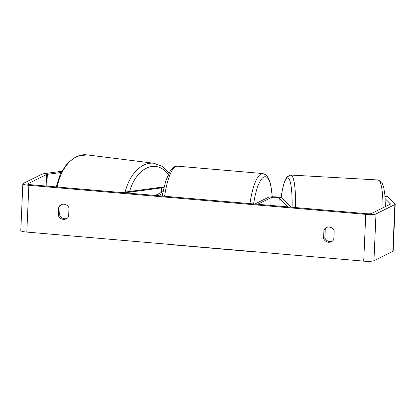 <?xml version="1.0" encoding="UTF-8"?>
<svg xmlns="http://www.w3.org/2000/svg" width="416" height="416" viewBox="0 0 416 416"><rect width="100%" height="100%" fill="white"/><g stroke="black" fill="none" stroke-linecap="round" stroke-linejoin="round"><path stroke-width="0.62" d="M121.644 192.551L159.364 187.486A7.108 1.087 -177.5 0 1 164.07 187.314M124.784 192.826L161.6 187.876A4.144 0.634 -177.5 0 1 163.966 187.767M163.212 191.5L155.246 195.452M162.89 193.315L158.09 195.697M385.164 198.682L390.421 203.928A3.552 0.546 -177.5 0 1 390.468 204.017A3.552 0.546 -177.5 0 1 390.333 204.157L371.436 213.533A3.552 0.546 -177.5 0 1 367.052 213.72L30.155 184.662A3.552 0.546 -177.5 0 1 27.576 184.028A3.552 0.546 -177.5 0 1 27.711 183.888L46.608 174.512A3.552 0.546 -177.5 0 1 47.336 174.335L61.001 172.5M326.997 227.318A5.923 5.642 -116.4 0 0 325.244 229.268L324.865 237.874A5.923 5.642 -116.4 0 0 332.062 241.353M66.872 218.478A5.923 5.642 63.6 0 1 59.675 215.004L60.05 206.398A5.923 5.642 63.6 0 1 61.802 204.448M58.755 207.038A5.923 5.642 63.6 0 1 61.136 204.724A5.923 5.642 63.6 0 1 64.022 204.183A5.923 5.642 63.6 0 1 68.999 207.922L68.624 216.528A5.923 5.642 63.6 0 1 66.243 218.842A5.923 5.642 63.6 0 1 58.38 215.644L58.755 207.038L60.05 206.398M329.212 227.058A5.923 5.642 -116.4 0 0 326.326 227.599A5.923 5.642 -116.4 0 0 323.95 229.913L323.57 238.519A5.923 5.642 -116.4 0 0 331.438 241.717A5.923 5.642 -116.4 0 0 333.814 239.403L334.188 230.797A5.923 5.642 -116.4 0 0 329.212 227.058M325.244 229.268L323.95 229.913M385.008 196.466L387.582 196.513L395.096 204.012A8.289 1.269 -177.5 0 1 395.2 204.225L393.156 250.999A8.289 1.269 -177.5 0 1 392.839 251.326L373.948 260.697A8.289 1.269 -177.5 0 1 363.714 261.139L26.816 232.081A8.289 1.269 -177.5 0 1 20.8 230.594L22.844 183.82A8.289 1.269 -177.5 0 1 23.161 183.492L42.052 174.122A8.289 1.269 -177.5 0 1 43.758 173.711L61.625 171.309M395.2 204.225A8.289 1.269 -177.5 0 1 394.883 204.552L375.991 213.923A8.289 1.269 -177.5 0 1 365.752 214.36L28.86 185.307A8.289 1.269 -177.5 0 1 22.844 183.82M324.865 237.874L323.57 238.519M59.675 215.004L58.38 215.644M291.278 207.184L282.147 198.073A7.108 1.087 2.5 0 0 275.553 196.877A7.108 1.087 2.5 0 0 268.304 197.356L254.831 204.043M288.137 206.913L279.224 198.021A4.144 0.634 2.5 0 0 275.376 197.324A4.144 0.634 2.5 0 0 271.149 197.605L257.681 204.287M161.403 192.395L161.6 187.876M57.2 186.997A39.385 25.485 -82.9 0 1 86.783 154.861L76.658 156.395L67.522 163.02L60.434 173.654L56.16 186.904M86.783 154.861L153.977 163.264A39.385 25.485 97.1 0 0 125.122 192.088M129.605 191.485A36.421 23.572 -82.9 0 1 168.21 174.372M363.714 261.139L365.752 214.36M26.816 232.081L28.86 185.307M46.821 186.098L47.336 174.335M46.103 186.04L46.608 174.512M27.7 184.174L27.711 183.888M392.839 251.326L394.883 204.552M373.948 260.697L375.991 213.923M278.871 206.112L279.224 198.021M270.811 205.421L271.149 197.605M249.969 203.622A39.385 10.4 -85.1 0 1 261.082 173.888A39.385 10.4 -85.1 0 1 262.772 173.534L265.798 174.725L268.632 178.308L270.712 184.324L272.298 196.83M272.168 196.83A36.421 9.62 94.9 0 0 263.801 177.055A36.421 9.62 94.9 0 0 253.614 203.934M262.772 173.534L177.408 166.171A39.385 10.4 94.9 0 0 175.718 166.525A39.385 10.4 94.9 0 0 164.606 196.258M169.723 244.405A39.385 10.4 94.9 0 0 170.638 244.644L256.001 252.008A39.385 10.4 -85.1 0 1 255.086 251.768M382.99 207.797A39.385 6.651 -86.8 0 0 378.212 179.988L290.794 175.053A39.385 6.651 93.2 0 1 295.506 207.548M292.084 207.251A36.421 6.152 -86.8 0 0 288.496 178.204A36.421 6.152 -86.8 0 0 281.091 197.61M153.977 163.264L162.183 166.364L168.86 173.04M177.408 166.171L174.278 166.795L170.773 169.926L165.942 180.326L163.462 190.19L162.453 196.071M170.638 244.644L169.343 244.374M256.001 252.008L257.327 251.961M290.794 175.053L286.91 176.977L284.622 181.355L282.61 188.588L281.039 197.595M378.212 179.988L381.852 182.333L383.635 186.94L384.816 194.355L385.419 206.596"/></g></svg>
